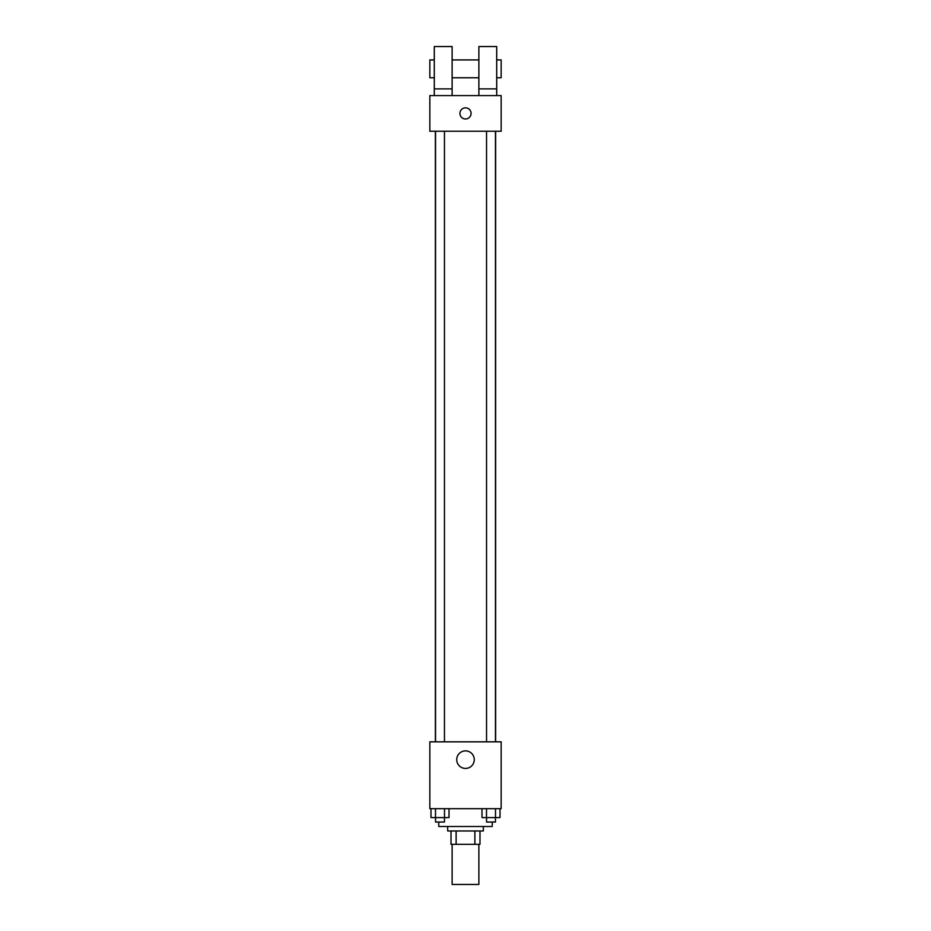 <?xml version="1.0" encoding="UTF-8"?>
<svg xmlns="http://www.w3.org/2000/svg" width="931" height="931" viewBox="0 0 931 931"><rect width="100%" height="100%" fill="white"/><g stroke="black" fill="none" stroke-linecap="round" stroke-linejoin="round"><path stroke-width="1.4" d="M452.129 844.336L452.129 884.45L478.871 884.45L478.871 844.336M474.88 830.964L474.88 844.336L451.011 844.336L451.011 830.964M474.88 844.336L479.989 844.336L479.989 830.964L479.989 844.336M483.329 826.507L483.329 830.964L447.671 830.964L447.671 826.507M456.12 830.964L456.12 844.336M438.757 822.05L438.757 826.507L492.243 826.507L492.243 822.05M501.157 808.678L429.843 808.678L429.843 741.832L501.157 741.832L501.157 808.678M474.263 759.661A8.763 8.763 0 0 1 461.113 767.249A8.763 8.763 0 0 1 461.113 752.062A8.763 8.763 0 0 1 474.263 759.661M495.629 131.236L495.629 741.832M486.541 741.832L486.541 131.236M444.459 131.236L444.459 741.832M501.157 131.236L429.843 131.236L429.843 95.579L501.157 95.579L501.157 131.236M465.5 107.833A5.574 5.574 0 0 1 470.33 116.189A5.574 5.574 0 0 1 460.67 116.189A5.574 5.574 0 0 1 465.5 107.833M434.3 95.579L434.3 46.55L452.129 46.55L452.129 95.579M452.129 77.75L478.871 77.75M478.871 95.579L478.871 46.55L496.7 46.55L496.7 95.579M496.7 77.75L501.157 77.75L501.157 59.921L496.7 59.921M434.3 59.921L429.843 59.921L429.843 77.75L434.3 77.75M434.3 88.887L452.129 88.887M478.871 88.887L496.7 88.887M500.005 808.678L500.005 817.593L481.99 817.593L481.99 808.678M495.501 808.678L495.501 817.593M486.494 808.678L486.494 817.593M495.455 817.593L495.455 822.05L486.541 822.05L486.541 817.593M449.01 808.678L449.01 817.593L430.995 817.593L430.995 808.678M444.506 808.678L444.506 817.593M435.499 808.678L435.499 817.593M444.459 817.593L444.459 822.05L435.545 822.05L435.545 817.593M435.371 131.236L435.371 741.832M495.455 741.832L495.455 131.236M435.545 131.236L435.545 741.832M452.129 59.921L478.871 59.921"/></g></svg>
